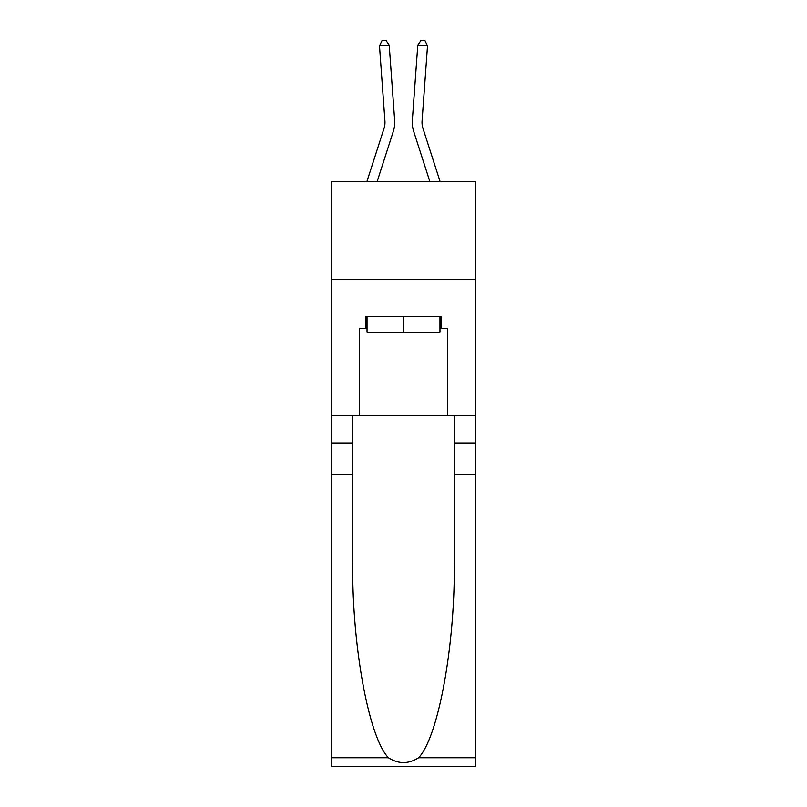 <?xml version="1.0" encoding="UTF-8"?>
<svg xmlns="http://www.w3.org/2000/svg" width="807" height="807" viewBox="0 0 807 807"><rect width="100%" height="100%" fill="white"/><g stroke="black" fill="none" stroke-linecap="round" stroke-linejoin="round"><path stroke-width="1.21" d="M475.646 279.192L475.646 181.696L331.354 181.696L331.354 279.192L475.646 279.192L475.646 415.676L447.371 415.676L447.371 328.328L441.136 328.328L441.136 316.626L365.864 316.626L365.864 328.328L367.034 328.328M384.031 128.404A19.499 19.499 -21.6 0 0 384.929 121.02A19.499 19.499 -21.6 0 1 384.031 128.404A19.499 19.499 -21.6 0 0 384.929 121.02A19.499 19.499 -21.6 0 1 384.031 128.404A19.499 19.499 -21.6 0 0 384.929 121.02A19.499 19.499 -21.6 0 1 384.031 128.404A19.499 19.499 -21.6 0 0 384.929 121.02A19.499 19.499 -21.6 0 1 384.031 128.404A19.499 19.499 -21.6 0 0 384.929 121.02A19.499 19.499 -21.6 0 1 384.031 128.404A19.499 19.499 -21.6 0 0 384.929 121.02A19.499 19.499 -21.6 0 1 384.031 128.404A19.499 19.499 -21.6 0 0 384.929 121.02A19.499 19.499 -21.6 0 1 384.031 128.404A19.499 19.499 -21.6 0 0 384.929 121.02A19.499 19.499 -21.6 0 1 384.031 128.404A19.499 19.499 -21.6 0 0 384.929 121.02A19.499 19.499 -21.6 0 1 384.031 128.404A19.499 19.499 -21.6 0 0 384.929 121.02A19.499 19.499 -21.6 0 1 384.031 128.404A19.499 19.499 -21.6 0 0 384.929 121.02A19.499 19.499 -21.6 0 1 384.031 128.404A19.499 19.499 -21.6 0 0 384.929 121.02A19.499 19.499 -21.6 0 1 384.031 128.404A19.499 19.499 -21.6 0 0 384.929 121.02A19.499 19.499 -21.6 0 1 384.031 128.404A19.499 19.499 -21.6 0 0 384.929 121.02A19.499 19.499 -21.6 0 1 384.031 128.404A19.499 19.499 -21.6 0 0 384.929 121.02A19.499 19.499 -21.6 0 1 384.031 128.404A19.499 19.499 -21.6 0 0 384.929 121.02A19.499 19.499 -21.6 0 1 384.031 128.404A19.499 19.499 -21.6 0 0 384.929 121.02A19.499 19.499 -21.6 0 1 384.031 128.404A19.499 19.499 -21.6 0 0 384.929 121.02A19.499 19.499 -21.6 0 1 384.031 128.404A19.499 19.499 -21.6 0 0 384.929 121.02A19.499 19.499 -21.6 0 1 384.031 128.404A19.499 19.499 -21.6 0 0 384.929 121.02A19.499 19.499 -21.6 0 1 384.031 128.404A19.499 19.499 -21.6 0 0 384.929 121.02A19.499 19.499 -21.6 0 1 384.031 128.404A19.499 19.499 -21.6 0 0 384.929 121.02A19.499 19.499 -21.6 0 1 384.031 128.404A19.499 19.499 -21.6 0 0 384.929 121.02A19.499 19.499 -21.6 0 1 384.031 128.404A19.499 19.499 -21.6 0 0 384.929 121.02A19.499 19.499 -21.6 0 1 384.031 128.404A19.499 19.499 -21.6 0 0 384.929 121.02A19.499 19.499 -21.6 0 1 384.031 128.404A19.499 19.499 -21.6 0 0 384.929 121.02A19.499 19.499 -21.6 0 1 384.031 128.404A19.499 19.499 -21.6 0 0 384.929 121.02A19.499 19.499 -21.6 0 1 384.031 128.404L366.852 181.696L384.031 128.404A19.499 19.499 -39.5 0 0 384.929 121.02L379.492 45.898L389.216 45.192L394.653 120.314A29.244 29.244 158.4 0 1 393.312 131.4L377.101 181.696M440.148 181.696L422.969 128.404A19.499 19.499 39.5 0 1 422.071 121.02L427.508 45.898L417.784 45.192L412.347 120.314A29.244 29.244 -158.4 0 0 413.688 131.4L429.899 181.696M439.966 316.626L439.966 332.222L367.034 332.222L367.034 316.626M403.5 316.626L403.5 332.222M418.591 757.753L475.646 757.753L475.646 766.65L331.354 766.65L331.354 474.173L352.709 474.173L352.709 561.127C351.67 644.238 368.527 737.084 388.409 757.753C398.466 764.168 408.524 764.168 418.591 757.753C438.473 737.084 455.33 644.238 454.291 561.127L454.291 415.676M454.291 474.173L475.646 474.173L475.646 415.676M331.354 474.173L331.354 279.192M352.709 415.676L352.709 474.173M475.646 757.753L475.646 474.173M331.354 415.676L359.629 415.676L359.629 328.328L365.864 328.328M359.629 415.676L447.371 415.676M439.966 328.328L441.136 328.328M422.969 128.404A19.499 19.499 21.6 0 1 422.071 121.02A19.499 19.499 21.6 0 0 422.969 128.404A19.499 19.499 21.6 0 1 422.071 121.02A19.499 19.499 21.6 0 0 422.969 128.404A19.499 19.499 21.6 0 1 422.071 121.02A19.499 19.499 21.6 0 0 422.969 128.404A19.499 19.499 21.6 0 1 422.071 121.02A19.499 19.499 21.6 0 0 422.969 128.404A19.499 19.499 21.6 0 1 422.071 121.02A19.499 19.499 21.6 0 0 422.969 128.404A19.499 19.499 21.6 0 1 422.071 121.02A19.499 19.499 21.6 0 0 422.969 128.404A19.499 19.499 21.6 0 1 422.071 121.02A19.499 19.499 21.6 0 0 422.969 128.404A19.499 19.499 21.6 0 1 422.071 121.02A19.499 19.499 21.6 0 0 422.969 128.404A19.499 19.499 21.6 0 1 422.071 121.02A19.499 19.499 21.6 0 0 422.969 128.404A19.499 19.499 21.6 0 1 422.071 121.02A19.499 19.499 21.6 0 0 422.969 128.404A19.499 19.499 21.6 0 1 422.071 121.02A19.499 19.499 21.6 0 0 422.969 128.404A19.499 19.499 21.6 0 1 422.071 121.02A19.499 19.499 21.6 0 0 422.969 128.404A19.499 19.499 21.6 0 1 422.071 121.02A19.499 19.499 21.6 0 0 422.969 128.404A19.499 19.499 21.6 0 1 422.071 121.02A19.499 19.499 21.6 0 0 422.969 128.404A19.499 19.499 21.6 0 1 422.071 121.02A19.499 19.499 21.6 0 0 422.969 128.404A19.499 19.499 21.6 0 1 422.071 121.02A19.499 19.499 21.6 0 0 422.969 128.404A19.499 19.499 21.6 0 1 422.071 121.02A19.499 19.499 21.6 0 0 422.969 128.404A19.499 19.499 21.6 0 1 422.071 121.02A19.499 19.499 21.6 0 0 422.969 128.404A19.499 19.499 21.6 0 1 422.071 121.02A19.499 19.499 21.6 0 0 422.969 128.404A19.499 19.499 21.6 0 1 422.071 121.02A19.499 19.499 21.6 0 0 422.969 128.404A19.499 19.499 21.6 0 1 422.071 121.02A19.499 19.499 21.6 0 0 422.969 128.404A19.499 19.499 21.6 0 1 422.071 121.02A19.499 19.499 21.6 0 0 422.969 128.404A19.499 19.499 21.6 0 1 422.071 121.02A19.499 19.499 21.6 0 0 422.969 128.404A19.499 19.499 21.6 0 1 422.071 121.02A19.499 19.499 21.6 0 0 422.969 128.404A19.499 19.499 21.6 0 1 422.071 121.02A19.499 19.499 21.6 0 0 422.969 128.404A19.499 19.499 21.6 0 1 422.071 121.02A19.499 19.499 21.6 0 0 422.969 128.404A19.499 19.499 21.6 0 1 422.071 121.02A19.499 19.499 21.6 0 0 422.969 128.404M417.784 45.192L412.347 120.314L417.784 45.192L412.347 120.314L417.784 45.192L412.347 120.314L417.784 45.192L412.347 120.314L417.784 45.192L412.347 120.314L417.784 45.192L412.347 120.314L417.784 45.192L412.347 120.314L417.784 45.192L412.347 120.314L417.784 45.192L412.347 120.314L417.784 45.192L412.347 120.314L417.784 45.192L412.347 120.314L417.784 45.192L412.347 120.314L417.784 45.192L412.347 120.314L417.784 45.192L412.347 120.314L417.784 45.192L412.347 120.314L417.784 45.192L412.347 120.314L417.784 45.192L412.347 120.314L417.784 45.192L412.347 120.314L417.784 45.192L412.347 120.314L417.784 45.192L412.347 120.314L417.784 45.192L412.347 120.314L417.784 45.192L412.347 120.314L417.784 45.192L412.347 120.314L417.784 45.192L412.347 120.314L417.784 45.192L412.347 120.314L417.784 45.192L412.347 120.314L417.784 45.192L412.347 120.314L417.784 45.192L421.062 40.35L424.956 40.632L427.508 45.898M379.492 45.898L382.044 40.632L385.938 40.35L389.216 45.192M454.291 442.972L475.646 442.972M352.709 442.972L331.354 442.972M331.354 757.753L388.409 757.753"/></g></svg>
